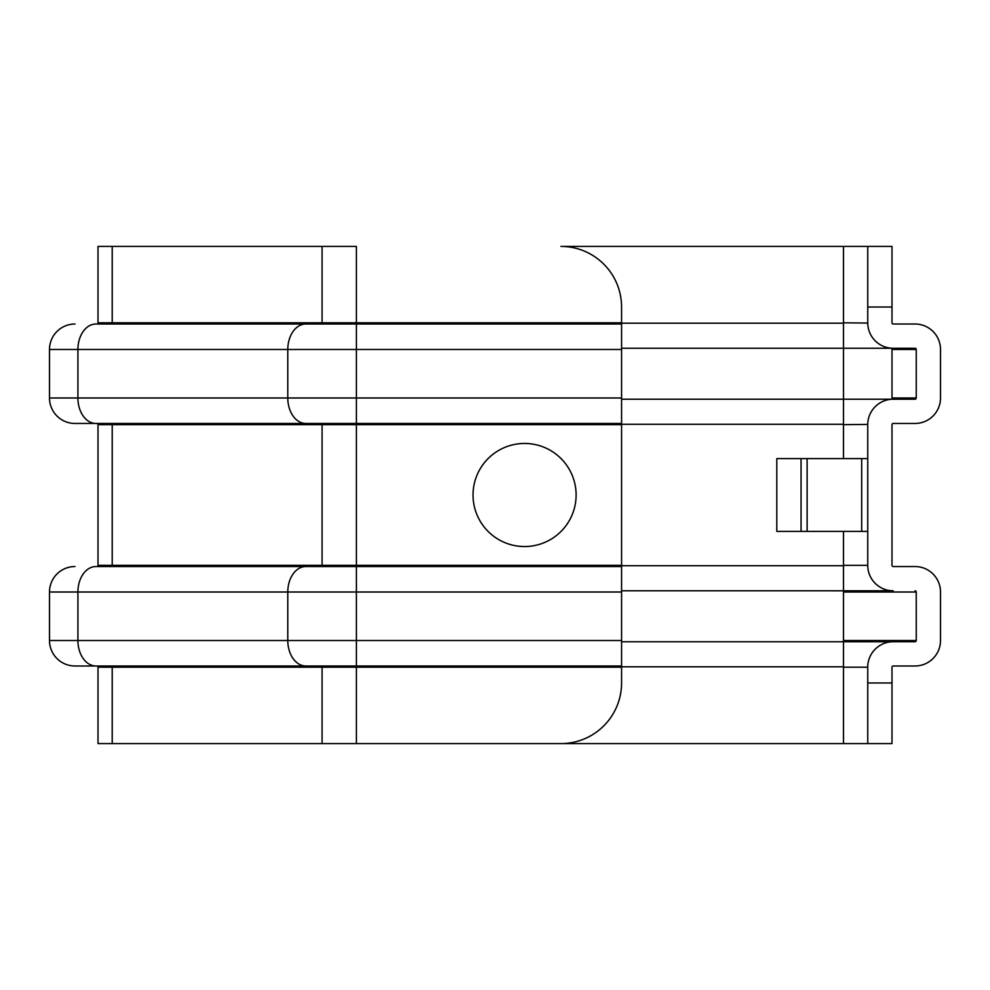 <?xml version="1.0" encoding="UTF-8"?>
<svg xmlns="http://www.w3.org/2000/svg" width="990" height="990" viewBox="0 0 990 990"><rect width="100%" height="100%" fill="white"/><g stroke="black" fill="none" stroke-linecap="round" stroke-linejoin="round"><path stroke-width="1.49" d="M621.572 322.802L621.572 423.46L305.799 423.46A25.468 18.006 -90 0 1 287.793 397.992L287.793 349.482A25.468 18.006 -90 0 1 305.799 324.015L356.388 324.015L356.388 322.802L621.572 322.802L621.572 307.036A60.638 60.638 0 0 0 560.946 246.411L843.492 246.411L843.492 322.802L867.747 323.062A25.468 25.468 -0 0 0 891.99 348.245L843.492 348.245L843.492 322.802L843.492 424.673L843.492 399.23L621.572 399.23L891.99 399.23A25.468 25.468 -0 0 0 867.747 424.413L843.492 424.661L843.492 458.618M843.492 424.277L621.572 424.277M621.572 565.723L843.492 565.723L843.492 531.382M843.492 348.245L621.572 348.245L843.492 348.245L843.492 399.23L891.99 399.23A25.468 25.468 0 0 1 893.203 399.205L915.032 399.205A1.213 1.213 0 0 0 916.245 397.992L916.245 349.482A1.213 1.213 0 0 0 915.032 348.27L893.203 348.27A25.468 25.468 0 0 1 891.99 348.245L891.99 399.23L891.99 348.245L843.492 348.245M621.572 323.198L843.492 323.198M891.99 246.411L891.99 307.036L867.747 307.036L867.747 246.411L891.99 246.411L843.492 246.411M867.747 307.036L867.747 323.062M321.23 566.54A1.213 0.854 90 0 0 322.084 565.327L322.084 424.673L356.388 424.673L356.388 423.46L621.572 423.46L621.572 682.964A60.638 60.638 0 0 1 560.946 743.589L621.572 743.589M322.084 743.589L322.084 667.198L356.388 667.198L356.388 743.589L98.01 743.589L98.01 667.198A1.213 1.213 0 0 0 96.797 665.985A1.213 1.213 0 0 1 98.01 667.198L112.217 667.198L112.217 743.589L98.01 743.589L843.492 743.589L843.492 666.802L621.572 666.802M843.492 565.723L843.492 666.802M891.99 307.036L891.99 322.864A1.213 1.213 0 0 0 893.203 324.015L915.032 324.015A25.468 25.468 0 0 1 940.5 349.482L940.5 397.992A25.468 25.468 0 0 1 915.032 423.46L893.203 423.46A1.213 1.213 0 0 0 891.99 424.611L891.99 565.389A1.213 1.213 0 0 0 893.203 566.54L915.032 566.54A25.468 25.468 0 0 1 940.5 592.008L940.5 640.518A25.468 25.468 0 0 1 915.032 665.985L893.203 665.985A1.213 1.213 0 0 0 891.99 667.136L891.99 682.964L867.747 682.964L867.747 667.198L843.492 667.198L843.492 641.755L621.572 641.755L891.99 641.755L843.492 641.755L843.492 565.327L867.735 565.327A25.468 25.468 -0 0 0 893.203 590.795L621.572 590.77L893.203 590.795M891.99 682.964L891.99 743.589L867.747 743.589L891.99 743.589L867.747 743.589L867.747 682.964M843.492 743.589L867.747 743.589M843.492 641.73L915.032 641.73A1.213 1.213 0 0 0 916.245 640.518L916.245 592.008A1.213 1.213 0 0 0 915.032 590.795M867.747 424.413L867.747 565.327M867.735 667.198A25.468 25.468 0 0 1 893.203 641.73L915.032 641.73M305.799 324.015L96.797 324.015A1.213 1.213 0 0 0 98.01 322.802A1.213 1.213 0 0 1 96.797 324.015A1.213 1.213 0 0 0 98.01 322.802L98.01 246.411L112.217 246.411L112.217 322.802A1.213 0.854 -90 0 1 111.35 324.015M74.968 324.015A25.468 25.468 0 0 0 49.5 349.482L49.5 397.992A25.468 25.468 0 0 0 74.968 423.46A25.468 25.468 0 0 1 49.5 397.992L49.5 349.482A25.468 25.468 0 0 1 74.968 324.015A25.468 25.468 0 0 0 49.5 349.482L77.913 349.482L77.913 397.992L49.5 397.992M356.388 423.46L356.388 397.992L77.913 397.992A25.468 18.006 90 0 0 95.919 423.46L305.799 423.46M96.797 423.46A1.213 1.213 0 0 1 98.01 424.673A1.213 1.213 0 0 0 96.797 423.46L74.968 423.46M621.572 665.985L305.799 665.985A25.468 18.006 -90 0 1 287.793 640.518L287.793 592.008A25.468 18.006 -90 0 1 305.799 566.54L96.797 566.54A1.213 1.213 0 0 0 98.01 565.327A1.213 1.213 0 0 1 96.797 566.54A1.213 1.213 0 0 0 98.01 565.327L98.01 424.673L112.217 424.673L112.217 565.327A1.213 0.854 -90 0 1 111.35 566.54M74.968 566.54A25.468 25.468 0 0 0 49.5 592.008L49.5 640.518A25.468 25.468 0 0 0 74.968 665.985A25.468 25.468 0 0 1 49.5 640.518L49.5 592.008A25.468 25.468 0 0 1 74.968 566.54A25.468 25.468 0 0 0 49.5 592.008L77.913 592.008L77.913 640.518L49.5 640.518A25.468 25.468 0 0 0 74.968 665.985L305.799 665.985M305.799 566.54L356.388 566.54L356.388 565.327L621.572 565.327M321.23 324.015A1.213 0.854 90 0 0 322.084 322.802L356.388 322.802L356.388 246.411L112.217 246.411M356.388 566.54L621.572 566.54L356.388 566.54L356.388 667.198L621.572 667.198M621.572 324.015L356.388 324.015L356.388 397.992L621.572 397.992M473.034 495A51.542 51.542 0 0 1 550.341 450.363A51.542 51.542 0 0 1 550.341 539.637A51.542 51.542 0 0 1 473.034 495M867.747 458.618L801.046 458.618L801.046 531.382L776.791 531.382L776.791 458.618L801.046 458.618M776.791 531.382L867.747 531.382M915.032 399.205L891.99 399.205M891.99 322.864L891.99 322.802A1.213 1.213 0 0 0 893.203 324.015L915.032 324.015A25.468 25.468 0 0 1 940.5 349.482L940.5 397.992A25.468 25.468 0 0 1 915.032 423.46L893.203 423.46A1.213 1.213 0 0 0 891.99 424.673L891.99 424.611M915.032 423.46L893.203 423.46M893.203 348.27L915.032 348.27M916.245 640.518L843.492 640.518L843.492 592.008L916.245 592.008M891.99 565.389L891.99 565.327A1.213 1.213 0 0 0 893.203 566.54L915.032 566.54A25.468 25.468 0 0 1 940.5 592.008L940.5 640.518A25.468 25.468 0 0 1 915.032 665.985L893.203 665.985A1.213 1.213 0 0 0 891.99 667.198L891.99 667.136M915.032 665.985L893.203 665.985M96.797 665.985L74.968 665.985M98.01 322.802L322.084 322.802L322.084 246.411M95.919 324.015A25.468 18.006 90 0 0 77.913 349.482L621.572 349.482M111.35 423.46A1.213 0.854 -90 0 1 112.217 424.673L322.084 424.673A1.213 0.854 90 0 0 321.23 423.46M98.01 565.327L356.388 565.327L356.388 424.673L621.572 424.673M95.919 566.54A25.468 18.006 90 0 0 77.913 592.008L621.572 592.008M621.572 640.518L77.913 640.518A25.468 18.006 90 0 0 95.919 665.985M111.35 665.985A1.213 0.854 -90 0 1 112.217 667.198L322.084 667.198A1.213 0.854 90 0 0 321.23 665.985M807.11 458.618L807.11 531.382M861.684 531.382L861.684 458.618M916.245 397.992L891.99 397.992M916.245 349.482L891.99 349.482"/></g></svg>
